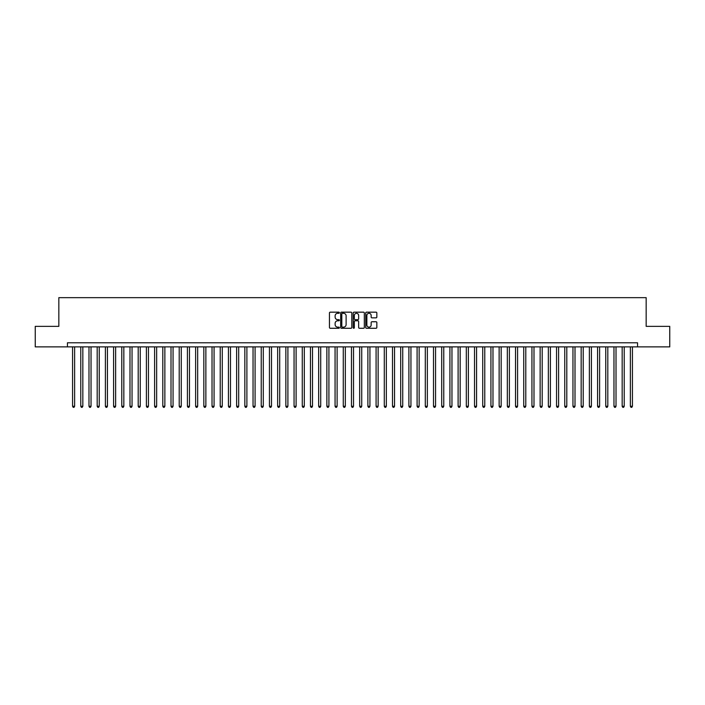 <?xml version="1.0" encoding="UTF-8"?>
<svg xmlns="http://www.w3.org/2000/svg" width="705" height="705" viewBox="0 0 705 705"><rect width="100%" height="100%" fill="white"/><g stroke="black" fill="none" stroke-linecap="round" stroke-linejoin="round"><path stroke-width="1.06" d="M339.378 312.729A0.564 0.564 0 0 0 338.814 312.165L330.257 312.165A0.802 0.802 0 0 0 329.455 312.976L329.455 327.464A0.802 0.802 0 0 0 330.257 328.274L338.814 328.274A0.564 0.564 0 0 0 339.378 327.71A0.564 0.564 0 0 0 338.814 327.146L337.704 327.146A2.573 2.573 0 0 1 335.131 324.573L335.131 323.366A2.573 2.573 0 0 1 337.704 320.784L338.814 320.784A0.564 0.564 0 0 0 339.378 320.22A0.564 0.564 0 0 0 338.814 319.656L337.704 319.656A2.573 2.573 0 0 1 335.131 317.083L335.131 315.875A2.573 2.573 0 0 1 337.704 313.293L338.814 313.293A0.564 0.564 0 0 0 339.378 312.729M376.029 317.849A0.802 0.802 0 0 0 376.84 317.038L376.84 312.976A0.802 0.802 0 0 0 376.029 312.165L366.529 312.165A0.802 0.802 0 0 0 365.728 312.976L365.728 327.464A0.802 0.802 0 0 0 366.529 328.274L376.029 328.274A0.802 0.802 0 0 0 376.84 327.464L376.84 322.555A0.802 0.802 0 0 0 376.029 321.753L371.967 321.753A0.802 0.802 0 0 0 371.156 322.555L371.156 324.996A2.15 2.15 0 0 1 369.006 327.146A2.15 2.15 0 0 1 366.856 324.996L366.856 315.452A2.15 2.15 0 0 1 369.006 313.293A2.15 2.15 0 0 1 371.156 315.452L371.156 317.038A0.802 0.802 0 0 0 371.967 317.849L376.029 317.849M67.451 346.878L35.25 346.878L35.25 326.371L58.832 326.371L58.832 297.66L646.168 297.66L646.168 326.371L669.75 326.371L669.75 346.878L637.549 346.878L637.549 342.78L67.451 342.78L67.451 346.878L637.549 346.878M351.795 312.976A0.802 0.802 0 0 0 350.993 312.165L341.493 312.165A0.802 0.802 0 0 0 340.682 312.976L340.682 327.464A0.802 0.802 0 0 0 341.493 328.274L350.993 328.274A0.802 0.802 0 0 0 351.795 327.464L351.795 312.976M354.007 312.165L363.507 312.165A0.802 0.802 0 0 1 364.318 312.976L364.318 327.464A0.802 0.802 0 0 1 363.507 328.274L359.444 328.274A0.802 0.802 0 0 1 358.642 327.464L358.642 321.586A0.802 0.802 0 0 0 357.832 320.784L355.135 320.784A0.802 0.802 0 0 0 354.333 321.586L354.333 327.71A0.564 0.564 0 0 1 353.769 328.274A0.564 0.564 0 0 1 353.205 327.71L353.205 312.976A0.802 0.802 0 0 1 354.007 312.165M342.374 313.293A0.564 0.564 0 0 0 341.81 313.857L341.81 326.582A0.564 0.564 0 0 0 342.374 327.146L343.546 327.146A2.573 2.573 0 0 0 346.12 324.573L346.12 315.875A2.573 2.573 0 0 0 343.546 313.293L342.374 313.293M358.642 315.488A2.15 2.15 0 0 0 356.483 313.337A2.15 2.15 0 0 0 354.333 315.488L354.333 318.854A0.802 0.802 0 0 0 355.135 319.656L357.832 319.656A0.802 0.802 0 0 0 358.642 318.854L358.642 315.488M72.571 346.878L72.571 406.274L74.624 406.274L74.624 346.878M74.624 406.274L74.007 407.34L73.188 407.34L72.571 406.274M80.775 346.878L80.775 406.274L82.829 406.274L82.829 346.878M82.829 406.274L82.212 407.34L81.392 407.34L80.775 406.274M88.98 346.878L88.98 406.274L91.033 406.274L91.033 346.878M91.033 406.274L90.416 407.34L89.597 407.34L88.98 406.274M97.184 346.878L97.184 406.274L99.238 406.274L99.238 346.878M99.238 406.274L98.621 407.34L97.801 407.34L97.184 406.274M105.389 346.878L105.389 406.274L107.433 406.274L107.433 346.878M107.433 406.274L106.825 407.34L105.997 407.34L105.389 406.274M113.584 346.878L113.584 406.274L115.638 406.274L115.638 346.878M115.638 406.274L115.021 407.34L114.201 407.34L113.584 406.274M121.789 346.878L121.789 406.274L123.842 406.274L123.842 346.878M123.842 406.274L123.225 407.34L122.406 407.34L121.789 406.274M129.993 346.878L129.993 406.274L132.047 406.274L132.047 346.878M132.047 406.274L131.43 407.34L130.61 407.34L129.993 406.274M138.198 346.878L138.198 406.274L140.251 406.274L140.251 346.878M140.251 406.274L139.634 407.34L138.815 407.34L138.198 406.274M146.402 346.878L146.402 406.274L148.455 406.274L148.455 346.878M148.455 406.274L147.838 407.34L147.019 407.34L146.402 406.274M154.606 346.878L154.606 406.274L156.651 406.274L156.651 346.878M156.651 406.274L156.043 407.34L155.215 407.34L154.606 406.274M162.802 346.878L162.802 406.274L164.855 406.274L164.855 346.878M164.855 406.274L164.239 407.34L163.419 407.34L162.802 406.274M171.007 346.878L171.007 406.274L173.06 406.274L173.06 346.878M173.06 406.274L172.443 407.34L171.623 407.34L171.007 406.274M179.211 346.878L179.211 406.274L181.264 406.274L181.264 346.878M181.264 406.274L180.647 407.34L179.828 407.34L179.211 406.274M187.415 346.878L187.415 406.274L189.469 406.274L189.469 346.878M189.469 406.274L188.852 407.34L188.032 407.34L187.415 406.274M195.62 346.878L195.62 406.274L197.673 406.274L197.673 346.878M197.673 406.274L197.056 407.34L196.237 407.34L195.62 406.274M203.824 346.878L203.824 406.274L205.869 406.274L205.869 346.878M205.869 406.274L205.261 407.34L204.432 407.34L203.824 406.274M212.02 346.878L212.02 406.274L214.073 406.274L214.073 346.878M214.073 406.274L213.456 407.34L212.637 407.34L212.02 406.274M220.224 346.878L220.224 406.274L222.278 406.274L222.278 346.878M222.278 406.274L221.661 407.34L220.841 407.34L220.224 406.274M228.429 346.878L228.429 406.274L230.482 406.274L230.482 346.878M230.482 406.274L229.865 407.34L229.046 407.34L228.429 406.274M236.633 346.878L236.633 406.274L238.687 406.274L238.687 346.878M238.687 406.274L238.07 407.34L237.25 407.34L236.633 406.274M244.838 346.878L244.838 406.274L246.891 406.274L246.891 346.878M246.891 406.274L246.274 407.34L245.455 407.34L244.838 406.274M253.042 346.878L253.042 406.274L255.087 406.274L255.087 346.878M255.087 406.274L254.479 407.34L253.65 407.34L253.042 406.274M261.238 346.878L261.238 406.274L263.291 406.274L263.291 346.878M263.291 406.274L262.674 407.34L261.855 407.34L261.238 406.274M269.442 346.878L269.442 406.274L271.495 406.274L271.495 346.878M271.495 406.274L270.879 407.34L270.059 407.34L269.442 406.274M277.647 346.878L277.647 406.274L279.7 406.274L279.7 346.878M279.7 406.274L279.083 407.34L278.263 407.34L277.647 406.274M285.851 346.878L285.851 406.274L287.904 406.274L287.904 346.878M287.904 406.274L287.287 407.34L286.468 407.34L285.851 406.274M294.055 346.878L294.055 406.274L296.109 406.274L296.109 346.878M296.109 406.274L295.492 407.34L294.672 407.34L294.055 406.274M302.26 346.878L302.26 406.274L304.304 406.274L304.304 346.878M304.304 406.274L303.696 407.34L302.868 407.34L302.26 406.274M310.456 346.878L310.456 406.274L312.509 406.274L312.509 346.878M312.509 406.274L311.892 407.34L311.072 407.34L310.456 406.274M318.66 346.878L318.66 406.274L320.713 406.274L320.713 346.878M320.713 406.274L320.096 407.34L319.277 407.34L318.66 406.274M326.864 346.878L326.864 406.274L328.918 406.274L328.918 346.878M328.918 406.274L328.301 407.34L327.481 407.34L326.864 406.274M335.069 346.878L335.069 406.274L337.122 406.274L337.122 346.878M337.122 406.274L336.505 407.34L335.686 407.34L335.069 406.274M343.273 346.878L343.273 406.274L345.327 406.274L345.327 346.878M345.327 406.274L344.71 407.34L343.89 407.34L343.273 406.274M351.478 346.878L351.478 406.274L353.522 406.274L353.522 346.878M353.522 406.274L352.914 407.34L352.086 407.34L351.478 406.274M359.673 346.878L359.673 406.274L361.727 406.274L361.727 346.878M361.727 406.274L361.11 407.34L360.29 407.34L359.673 406.274M367.878 346.878L367.878 406.274L369.931 406.274L369.931 346.878M369.931 406.274L369.314 407.34L368.495 407.34L367.878 406.274M376.082 346.878L376.082 406.274L378.136 406.274L378.136 346.878M378.136 406.274L377.519 407.34L376.699 407.34L376.082 406.274M384.287 346.878L384.287 406.274L386.34 406.274L386.34 346.878M386.34 406.274L385.723 407.34L384.904 407.34L384.287 406.274M392.491 346.878L392.491 406.274L394.544 406.274L394.544 346.878M394.544 406.274L393.928 407.34L393.108 407.34L392.491 406.274M400.696 346.878L400.696 406.274L402.74 406.274L402.74 346.878M402.74 406.274L402.132 407.34L401.304 407.34L400.696 406.274M408.891 346.878L408.891 406.274L410.945 406.274L410.945 346.878M410.945 406.274L410.328 407.34L409.508 407.34L408.891 406.274M417.096 346.878L417.096 406.274L419.149 406.274L419.149 346.878M419.149 406.274L418.532 407.34L417.712 407.34L417.096 406.274M425.3 346.878L425.3 406.274L427.353 406.274L427.353 346.878M427.353 406.274L426.736 407.34L425.917 407.34L425.3 406.274M433.505 346.878L433.505 406.274L435.558 406.274L435.558 346.878M435.558 406.274L434.941 407.34L434.121 407.34L433.505 406.274M441.709 346.878L441.709 406.274L443.762 406.274L443.762 346.878M443.762 406.274L443.145 407.34L442.326 407.34L441.709 406.274M449.913 346.878L449.913 406.274L451.958 406.274L451.958 346.878M451.958 406.274L451.35 407.34L450.521 407.34L449.913 406.274M458.109 346.878L458.109 406.274L460.162 406.274L460.162 346.878M460.162 406.274L459.545 407.34L458.726 407.34L458.109 406.274M466.313 346.878L466.313 406.274L468.367 406.274L468.367 346.878M468.367 406.274L467.75 407.34L466.93 407.34L466.313 406.274M474.518 346.878L474.518 406.274L476.571 406.274L476.571 346.878M476.571 406.274L475.954 407.34L475.135 407.34L474.518 406.274M482.722 346.878L482.722 406.274L484.776 406.274L484.776 346.878M484.776 406.274L484.159 407.34L483.339 407.34L482.722 406.274M490.927 346.878L490.927 406.274L492.98 406.274L492.98 346.878M492.98 406.274L492.363 407.34L491.544 407.34L490.927 406.274M499.131 346.878L499.131 406.274L501.176 406.274L501.176 346.878M501.176 406.274L500.568 407.34L499.739 407.34L499.131 406.274M507.327 346.878L507.327 406.274L509.38 406.274L509.38 346.878M509.38 406.274L508.763 407.34L507.944 407.34L507.327 406.274M515.531 346.878L515.531 406.274L517.585 406.274L517.585 346.878M517.585 406.274L516.968 407.34L516.148 407.34L515.531 406.274M523.736 346.878L523.736 406.274L525.789 406.274L525.789 346.878M525.789 406.274L525.172 407.34L524.353 407.34L523.736 406.274M531.94 346.878L531.94 406.274L533.993 406.274L533.993 346.878M533.993 406.274L533.377 407.34L532.557 407.34L531.94 406.274M540.145 346.878L540.145 406.274L542.198 406.274L542.198 346.878M542.198 406.274L541.581 407.34L540.761 407.34L540.145 406.274M548.349 346.878L548.349 406.274L550.393 406.274L550.393 346.878M550.393 406.274L549.785 407.34L548.957 407.34L548.349 406.274M556.545 346.878L556.545 406.274L558.598 406.274L558.598 346.878M558.598 406.274L557.981 407.34L557.162 407.34L556.545 406.274M564.749 346.878L564.749 406.274L566.802 406.274L566.802 346.878M566.802 406.274L566.186 407.34L565.366 407.34L564.749 406.274M572.953 346.878L572.953 406.274L575.007 406.274L575.007 346.878M575.007 406.274L574.39 407.34L573.57 407.34L572.953 406.274M581.158 346.878L581.158 406.274L583.211 406.274L583.211 346.878M583.211 406.274L582.594 407.34L581.775 407.34L581.158 406.274M589.362 346.878L589.362 406.274L591.416 406.274L591.416 346.878M591.416 406.274L590.799 407.34L589.979 407.34L589.362 406.274M597.567 346.878L597.567 406.274L599.611 406.274L599.611 346.878M599.611 406.274L599.003 407.34L598.175 407.34L597.567 406.274M605.762 346.878L605.762 406.274L607.816 406.274L607.816 346.878M607.816 406.274L607.199 407.34L606.379 407.34L605.762 406.274M613.967 346.878L613.967 406.274L616.02 406.274L616.02 346.878M616.02 406.274L615.403 407.34L614.584 407.34L613.967 406.274M622.171 346.878L622.171 406.274L624.225 406.274L624.225 346.878M624.225 406.274L623.608 407.34L622.788 407.34L622.171 406.274M630.376 346.878L630.376 406.274L632.429 406.274L632.429 346.878M632.429 406.274L631.812 407.34L630.993 407.34L630.376 406.274"/></g></svg>
